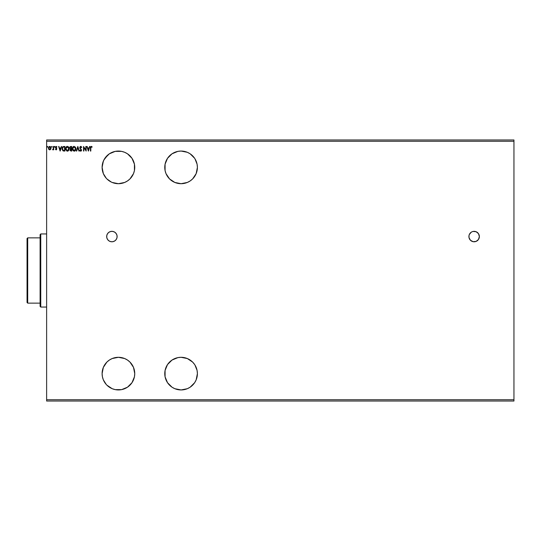 <?xml version="1.0" encoding="UTF-8"?>
<svg xmlns="http://www.w3.org/2000/svg" width="541" height="541" viewBox="0 0 541 541"><rect width="100%" height="100%" fill="white"/><g stroke="black" fill="none" stroke-linecap="round" stroke-linejoin="round"><path stroke-width="0.81" d="M469.02 237.594A5.221 5.221 0 0 0 474.139 241.78A5.221 5.221 0 0 1 468.912 236.559A5.221 5.221 0 0 1 474.139 231.338A5.221 5.221 0 0 0 473.125 231.44M469.013 235.558A5.221 5.221 0 0 0 469.013 237.567L470.447 240.251L473.118 241.685L476.134 241.387L478.481 239.46L479.36 236.559L478.481 233.658L476.134 231.737L473.118 231.44A5.221 5.221 0 0 0 472.151 231.731M473.118 231.44L472.137 231.737A5.221 5.221 0 0 0 471.245 232.211L469.311 234.564A5.221 5.221 0 0 0 469.02 235.524L469.013 237.58M471.225 232.224A5.221 5.221 0 0 0 469.798 233.651M469.791 233.665A5.221 5.221 0 0 0 469.311 234.557L469.013 235.545M106.78 237.594A5.221 5.221 0 0 0 111.899 241.78A5.221 5.221 0 0 1 106.678 236.559A5.221 5.221 0 0 1 111.899 231.338A5.221 5.221 0 0 0 109.911 231.731M109.891 231.737A5.221 5.221 0 0 0 106.773 237.567L107.558 239.46L108.998 240.901L110.878 241.685L112.92 241.685L114.8 240.901L116.241 239.46L117.018 237.58L117.018 235.545L116.241 233.658L114.8 232.217L112.92 231.44L110.878 231.44L108.998 232.217L107.558 233.658L106.78 235.545L106.78 237.58M177.901 357.621L172.018 360.056L167.514 364.56L165.079 370.443L165.079 376.807L167.514 382.69L172.018 387.194L174.838 388.702L181.079 389.939A16.318 16.318 0 0 1 164.768 373.621A16.318 16.318 0 0 1 181.079 357.303L177.901 357.621L181.079 357.303A16.318 16.318 0 0 1 197.397 373.621A16.318 16.318 0 0 1 181.079 389.939L187.328 388.702L190.148 387.194L194.652 382.69L196.14 379.904M106.888 385.158L112.183 388.702L115.24 389.628L121.61 389.628L118.425 389.939A16.318 16.318 0 0 1 102.107 373.621A16.318 16.318 0 0 1 118.425 357.303L112.183 358.548L109.363 360.056L106.888 362.085L103.351 367.38L102.107 373.621L102.425 376.807L103.351 379.87L106.293 384.536M177.901 151.372L172.018 153.806L167.514 158.31L165.079 164.194L165.079 170.557L166.006 173.62L169.543 178.915L174.838 182.452L181.079 183.697A16.318 16.318 0 0 1 164.768 167.379A16.318 16.318 0 0 1 181.079 151.061L177.901 151.372L181.079 151.061A16.318 16.318 0 0 1 197.397 167.379A16.318 16.318 0 0 1 181.079 183.697L187.328 182.452L190.148 180.944L192.623 178.915L196.14 173.654M104.873 176.461A16.318 16.318 0 0 0 118.411 183.697A16.318 16.318 0 0 1 102.107 167.379A16.318 16.318 0 0 1 118.425 151.061A16.318 16.318 0 0 0 104.873 158.29M104.846 158.33A16.318 16.318 0 0 0 102.107 167.358L103.351 173.62L106.293 178.293M102.107 167.392A16.318 16.318 0 0 0 104.846 176.42M106.496 156.241L107.923 154.888L103.831 160.075L105.177 157.85M109.329 153.833L107.923 154.888L109.329 153.833M111.723 152.501L110.479 153.123M103.338 161.164L102.235 165.357L102.127 168.156L102.235 165.343L103.324 161.204M102.107 167.189L102.465 163.977L103.825 160.089M102.127 168.156L102.107 167.588M104.474 158.912L103.838 160.062L104.474 158.912M107.76 155.024L109.343 153.82L104.859 158.31L103.351 161.13L102.107 167.379M196.16 173.62L197.397 167.379L197.086 164.194L194.943 158.763M177.901 183.379L176.866 183.142M167.514 176.44L167.216 175.974M177.901 389.628L176.866 389.385M167.514 382.69L167.216 382.223M196.16 379.87L197.397 373.621L197.086 370.443L194.943 365.006M134.432 370.443L134.743 373.621L133.499 367.38L129.962 362.085L127.493 360.056L124.667 358.548L118.425 357.303A16.318 16.318 0 0 1 134.743 373.621A16.318 16.318 0 0 1 118.425 389.939M112.183 388.702L111.311 388.31M106.293 362.707L106.888 362.085M111.311 358.94L112.183 358.548M106.888 178.915L111.311 182.06M46.627 141.269L513.95 141.269L513.95 399.731L46.627 399.731L46.627 139.963L513.95 139.963L46.627 139.963L46.627 399.731L513.95 399.731L513.95 401.037L46.627 401.037L513.95 401.037L513.95 141.269L46.627 141.269M472.137 231.737L471.238 232.217M121.61 389.628L127.493 387.194L131.99 382.69L134.432 376.807L134.743 373.621M194.652 158.31L190.148 153.806L187.328 152.298L181.079 151.061M89.475 146.489L89.86 146.489L88.393 151.061L89.86 146.489L89.008 147.957L87.723 147.957L86.871 146.489L88.332 151.061L89.86 146.489L89.008 147.957L87.723 147.957L86.871 146.489L88.332 151.061L86.871 146.489L87.257 146.489M81.772 147.375L81.488 147.605L81.617 147.024L80.846 146.381L79.845 147.179L80.007 148.423L81.177 149.972L80.832 150.696L80.115 150.121L80.183 150.919L80.934 151.142L81.529 150.297L80.142 147.734L80.636 146.861L81.772 147.375L80.988 146.408M75.916 148.755L75.49 147.193L73.948 146.388L72.819 147.206L72.406 148.985L73.082 150.682L74.286 151.176L75.51 150.33L75.916 148.755L74.158 146.374L72.406 148.775L74.185 151.176L75.909 148.552M69.12 148.755L68.7 147.193L66.956 146.435L65.704 147.964L65.704 149.6L66.976 151.122L68.714 150.33L69.12 148.755L67.361 146.374L65.61 148.775L67.388 151.176L69.12 148.755M61.241 146.489L61.627 146.489L60.159 151.061L61.627 146.489L60.775 147.957L59.49 147.957L58.638 146.489L60.105 151.061L61.627 146.489L60.775 147.957L59.49 147.957L58.638 146.489L60.105 151.061L58.638 146.489L59.023 146.489M54.83 146.814L54.54 146.435L54.242 146.814L54.54 147.193L54.83 146.814L54.54 147.193L54.83 146.814L54.54 147.193L54.242 146.814L54.54 147.193L54.242 146.814L54.54 146.435L54.242 146.814L54.54 146.435L54.54 147.193L54.242 146.814L54.54 146.435L54.83 146.814M51.808 147.193L51.551 146.814L52.119 146.679L51.625 146.564L51.78 147.186L51.841 146.435L51.551 146.814L51.841 146.435L52.132 146.746M47.486 146.435L47.743 146.814L47.385 146.442L47.175 146.942L47.669 147.064L47.155 146.814L47.452 147.193L47.452 146.435L47.155 146.814L47.452 146.435L47.743 146.814L47.452 147.193L47.155 146.814L47.452 146.435L47.743 146.814L47.452 147.193L47.162 146.881M51.023 148.146L50.685 149.336L50.712 147.017L49.731 146.435L48.758 147.017L48.453 148.308L48.873 149.451L49.731 149.891L50.685 149.336L49.731 149.891L50.685 149.336L49.731 149.891L48.785 149.336L49.806 149.884M52.491 149.776L53.37 149.336L52.491 149.776L53.37 149.336L53.715 149.83L53.715 146.489L53.37 146.489L53.255 148.985L52.491 149.776L53.37 149.336L53.715 149.83L53.715 146.489L53.715 149.83L53.37 149.83M55.77 149.248L56.474 149.025L55.473 147.395L56.217 146.435L56.94 146.881L55.824 147.382L56.825 149.012L56.156 149.891L55.473 149.411L56.305 149.871L56.819 148.876L55.851 147.193L56.94 146.881L56.129 146.435L55.574 146.902L55.588 147.916L56.474 149.025L55.473 149.411L56.156 149.891L55.682 149.127L55.608 149.58M62.12 149.174L62.093 148.714C62.039 147.402 62.628 146.658 63.845 146.489L62.479 147.179L62.141 149.35L62.986 150.817L64.906 151.061L64.906 146.489L63.845 146.489C62.628 146.658 62.039 147.402 62.093 148.714L63.128 150.892L64.906 151.061L64.906 146.489L64.906 151.061L63.385 150.986M70.79 146.489L71.703 146.489L70.33 146.591L69.708 147.788L70.431 148.958L70.141 150.567L71.703 151.061L71.703 146.489L70.79 146.489L69.708 147.788L70.431 148.958L69.999 149.925L71.054 151.061L71.703 151.061L71.703 146.489L71.703 151.061L70.945 151.054M76.707 151.061L76.328 151.061L77.789 146.489L76.328 151.061L76.707 151.061L77.823 147.592L78.932 151.061L79.317 151.061L77.85 146.489L79.317 151.061L77.85 146.489L76.328 151.061L76.707 151.061L77.823 147.592L78.932 151.061L79.317 151.061L78.932 151.061M85.816 146.489L85.816 149.891L83.53 146.489L83.53 151.061L83.882 151.061L83.882 147.652L86.168 151.061L86.168 146.489L85.816 146.489L86.168 146.489L85.816 146.489L85.816 149.891L83.53 146.489L83.53 151.061L83.882 151.061L83.882 147.652L86.168 151.061L86.168 146.489L86.093 151.061M92.058 146.8L91.963 147.253L92.139 146.902L91.28 146.374L91.963 146.706L91.152 146.381L90.536 146.963L90.442 151.061L90.793 151.061L90.834 147.314L92.139 146.902L91.28 146.374L90.442 147.977L90.442 151.061L90.793 151.061L90.793 148.018L90.793 151.061L90.442 151.061L90.442 147.977M194.652 364.56L192.623 362.085L187.328 358.548L181.079 357.303M112.183 182.452L118.425 183.697L124.667 182.452L127.493 180.944L129.962 178.915L133.499 173.62L134.432 170.557L134.432 164.194L131.99 158.31L127.493 153.806L124.667 152.298L121.61 151.372L115.24 151.372L109.363 153.806M102.235 165.343L102.303 164.843M102.891 162.374L102.465 163.97M46.627 401.037L46.627 399.731L46.627 401.037M513.95 139.963L513.95 141.269L513.95 139.963M47.452 146.435L47.452 147.193L47.155 146.814M47.736 146.746L47.513 147.186M48.704 149.208L48.447 148.146M48.873 149.451L48.447 148.153L49.731 146.435L49.217 146.564M48.467 147.855L48.568 147.416M48.629 147.26L49.17 146.591M50.685 149.336L51.023 148.153L49.806 146.435M50.712 147.017L50.299 146.591M50.658 148.376L49.738 149.478L50.671 148.146L49.738 146.841L50.671 148.146L49.738 149.478L48.798 148.146L49.738 146.841L50.658 147.923M49.319 149.336L48.812 148.369M48.852 147.707L49.015 147.294M51.97 147.159L51.551 146.814L51.841 146.435L52.132 146.881M52.815 149.478L53.309 148.761L52.815 149.478M53.309 148.755L53.167 149.201M53.37 146.489L53.715 146.489L53.37 147.612M54.262 146.942L54.54 146.435L54.54 147.193L54.472 146.442M55.987 147.794L56.825 149.012L56.156 149.891L55.473 149.411L56.156 149.891L56.825 149.012L55.824 147.382L56.94 146.881L56.217 146.435L55.473 147.395L56.386 148.728L56.129 149.478L56.386 148.728L55.473 147.395L56.217 146.435L56.94 146.881M55.682 149.127L56.129 149.478L56.474 149.025L55.635 147.984M56.21 149.465L56.474 149.025L56.061 149.472M56.737 147.193L56.163 146.854M56.284 148.045L56.67 148.43M55.892 146.523L55.574 146.902M60.132 149.958L59.638 148.423L60.626 148.423L60.132 149.958L59.638 148.423L60.626 148.423L60.132 149.958M62.884 146.733L62.235 147.727M62.181 147.916L62.114 148.315M62.533 149.451L62.465 149.066M63.29 147.051L63.939 146.963M64.555 146.956L64.555 150.594L63.311 150.466L64.555 150.594L64.555 146.956L64.176 146.956L64.555 146.956M63.311 150.466L62.445 148.721L63.236 147.078M68.775 150.215L68.957 149.803M68.518 150.601L67.97 151.04M68.355 150.777L67.835 151.095M65.874 147.49L65.65 148.22M66.029 147.206L66.584 146.611L66.029 147.206M66.8 146.489L67.145 146.388M68.139 146.604L68.7 147.199L68.139 146.604M69.072 148.166L69.12 148.552M65.968 148.613L67.375 146.841L68.775 148.755L67.375 150.709L65.961 148.775L66.631 147.118M68.335 150.182L67.456 150.702M66.198 149.877L66.036 149.438M67.206 150.696L66.834 150.56M66.387 147.368L66.171 147.74M67.99 147.03L68.437 147.504M67.787 150.621L68.261 150.27M69.978 146.902L69.775 147.314M70.817 148.64L70.08 147.991M70.492 148.552L70.059 147.788L70.614 148.606L70.059 147.788L70.736 146.969M70.296 147.152L70.945 146.956L70.087 147.551M70.384 149.654L71.351 150.594L71.351 149.127L70.35 149.918L70.986 150.594L70.35 149.918L71.351 149.127L71.351 150.594L70.384 150.182L70.898 149.147M70.357 149.823L70.986 150.594M71.351 148.66L71.351 146.956L71.351 148.66M70.945 146.956L71.351 146.956L70.945 146.956M75.571 150.215L75.747 149.803M75.152 150.777L74.766 151.04M74.631 151.095L75.267 150.662M72.541 149.749L72.69 150.107M72.406 148.775L72.447 148.22M72.67 147.49L72.521 147.889M72.825 147.206L73.373 146.611L72.819 147.206M73.596 146.489L73.941 146.388M72.501 147.964L72.426 148.369M72.758 148.613L74.164 146.841L75.564 148.755L74.164 150.709L72.758 148.775L73.427 147.118M75.03 147.247L75.463 148.004M75.131 150.182L74.252 150.702M72.994 149.877L72.832 149.438M74.002 150.696L73.623 150.56M73.177 147.368L72.961 147.74M74.577 150.621L75.05 150.27M75.524 149.248L75.382 149.742M80.907 146.861L81.488 147.605L80.636 146.861M80.136 147.619L80.771 146.841L80.251 148.065L80.136 147.619M80.832 148.795L81.542 150.114M80.927 151.149L81.535 150.019M81.542 150.107L81.495 150.479M81.495 150.486L81.346 150.824M81.015 151.108L79.845 150.405L80.724 151.176M80.284 150.412L80.731 150.709L80.115 150.121L80.731 150.709L81.191 150.127L80.731 150.709L81.191 150.127L80.873 149.424M80.115 150.121L80.731 150.709L81.191 150.127L79.791 147.713M80.832 150.696L81.177 149.972M80.257 148.768L80.007 148.423L80.257 148.768M80.332 146.489L79.784 147.504M83.882 151.061L83.53 151.061L83.612 146.489M88.366 149.958L87.872 148.423L88.852 148.423L88.366 149.958L87.872 148.423L88.852 148.423L88.366 149.958M91.517 146.909L91.963 147.253L91.192 146.854L90.793 148.018L91.28 146.841M90.793 148.018L90.8 147.666M90.489 147.159L90.442 147.821M64.068 150.587L63.432 150.506M118.425 151.061A16.318 16.318 0 0 1 134.743 167.379A16.318 16.318 0 0 1 118.425 183.697M113.887 231.731A5.221 5.221 0 0 0 111.899 231.338A5.221 5.221 0 0 1 117.12 236.559A5.221 5.221 0 0 1 111.899 241.78A5.221 5.221 0 0 0 113.908 231.737M109.897 241.387L110.878 241.685M476.127 231.737A5.221 5.221 0 0 0 474.139 231.338A5.221 5.221 0 0 1 479.36 236.559A5.221 5.221 0 0 1 474.139 241.78A5.221 5.221 0 0 0 479.258 237.587M479.258 237.573A5.221 5.221 0 0 0 476.141 231.737M40.102 237.864L40.102 306.395L40.758 307.051L40.758 233.949L40.102 234.605L40.102 237.864L40.102 234.605L40.758 233.949L40.758 307.051L46.627 307.051L40.758 307.051L40.102 306.395L40.102 237.864L27.706 237.864L27.706 303.136L40.102 303.136L27.706 303.136L27.706 237.864L27.05 238.52L27.05 302.48L27.05 238.52L27.706 237.864L40.102 237.864M46.627 233.949L40.758 233.949L46.627 233.949M27.05 302.48L27.706 303.136L27.05 302.48"/></g></svg>
